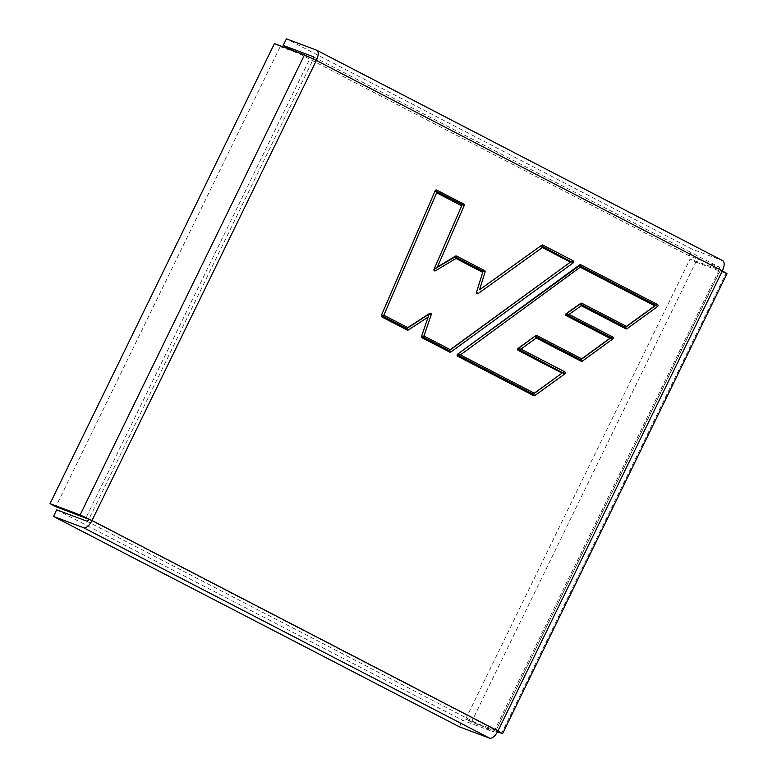 <?xml version="1.0" encoding="UTF-8"?>
<svg xmlns="http://www.w3.org/2000/svg" width="777" height="777" viewBox="0 0 777 777"><rect width="100%" height="100%" fill="white"/><g stroke="black" fill="none" stroke-linecap="round" stroke-linejoin="round"><path stroke-width="0.58" stroke-dasharray="3.88 2.91" d="M497.484 731.876L471.464 722.115L695.852 262.053L690.054 259.052L719.23 269.726A2.438 1.098 -62.6 0 0 719.317 267.162A2.438 1.098 -62.6 0 0 719.269 267.142L313.403 56.76M313.413 58.955A2.438 1.098 117.4 0 1 313.267 59.285L310.295 57.896L85.907 517.948M462.16 204.788L433.945 269.561M274.417 43.609L280.215 46.61L55.827 506.662M280.215 46.61L310.295 57.896M316.375 60.451L722.348 270.891M293.57 50.787L689.189 255.856L719.269 267.142M316.501 50.136L722.474 260.567L692.394 249.291L286.422 38.85M689.189 255.856L692.394 249.291M726.971 273.611L725.932 273.339L501.544 733.391M695.852 262.053L725.932 273.339M497.96 730.943L494.852 729.778L496.008 730.458L720.133 270.338M471.464 722.115L465.666 719.104L495.745 730.39M465.666 719.104L690.054 259.052M56.692 509.858L462.665 720.298L492.744 731.575A2.438 1.098 -62.6 0 0 494.852 729.778L88.879 519.337L313.267 59.285M459.46 726.864L462.665 720.298M381.4 315.384L435.178 190.724M421.571 336.334L429.127 314.005M483.003 271.27L476.456 292.473M719.23 269.726L494.852 729.778M86.771 521.144L492.744 731.575M313.354 56.731L719.317 267.162M720.386 270.406L496.008 730.458"/><path stroke-width="1.17" d="M612.664 339.034A1.224 1.088 110.6 0 0 612.635 336.946L569.075 314.364L581.332 305.73L625.922 328.846A1.224 1.088 110.6 0 0 627.02 328.739L657.536 306.604A1.224 1.088 110.6 0 0 657.507 304.516L580.749 264.734A1.224 1.088 110.6 0 0 579.652 264.85L457.643 354.147A1.224 1.088 110.6 0 0 457.672 356.225L533.741 395.658A1.224 1.088 110.6 0 0 534.829 395.551L564.821 373.892A1.224 1.088 110.6 0 0 564.792 371.804L520.978 349.096L536.266 338.005L581.196 361.295A1.224 1.088 110.6 0 0 582.294 361.188L612.664 339.034L611.072 337.655L580.691 359.809L535.207 336.237L536.266 338.005M381.4 315.384L435.178 190.724A1.224 1.088 -69.4 0 1 436.713 190.074L463.733 204.079A1.224 1.088 -69.4 0 1 464.19 205.623L437.422 266.948L455.555 256.089A1.224 1.088 -69.4 0 1 456.555 256.041L484.576 270.571A1.224 1.088 -69.4 0 1 485.081 271.969L479.555 289.782L541.754 245.192A1.224 1.088 -69.4 0 1 542.841 245.085L573.164 260.8A1.224 1.088 -69.4 0 1 573.193 262.879L450.854 352.01A1.224 1.088 -69.4 0 1 449.757 352.127L422.066 337.772A1.224 1.088 -69.4 0 1 421.571 336.334L428.098 317.094L408.284 330.011A1.224 1.088 -69.4 0 1 407.235 330.079L381.857 316.929A1.224 1.088 -69.4 0 1 381.4 315.384M304.497 54.885L274.417 43.609L50.029 503.661L55.827 506.662L91.997 520.503L80.109 514.947L304.497 54.885L316.375 60.451A9.761 4.409 -62.6 0 0 316.715 50.233A9.761 4.409 -62.6 0 0 316.501 50.136L286.422 38.85L283.216 45.425L313.296 56.702A2.438 1.098 117.4 0 1 313.354 56.731A2.438 1.098 117.4 0 1 313.413 58.955M463.733 204.079L462.16 204.788L434.032 269.269A1.224 1.088 110.6 0 0 435.499 270.765L455.982 258.488L482.692 272.338L476.495 292.317A1.224 1.088 110.6 0 0 478.088 293.619L542.317 247.562L570.405 262.121L450.272 349.64L423.97 336.014L431.196 314.734A1.224 1.088 110.6 0 0 429.652 313.374L407.789 327.622L383.838 315.209L436.655 192.793L435.149 190.792L464.19 205.623M435.499 270.765L434.003 269.337L437.422 266.948M50.029 503.661L80.109 514.947M83.566 527.709L53.487 516.433L459.46 726.864L489.539 738.15L83.566 527.709A9.761 4.409 -62.6 0 0 91.997 520.503L497.96 730.943A9.761 4.409 117.4 0 1 489.539 738.15M88.879 519.337A2.438 1.098 117.4 0 1 86.771 521.144L56.692 509.858L53.487 516.433M293.57 50.787L283.216 45.425M722.474 260.567A9.761 4.409 117.4 0 1 722.688 260.664A9.761 4.409 117.4 0 1 722.348 270.891L726.971 273.611L502.583 733.663L497.96 730.943L722.348 270.891L316.375 60.451L91.997 520.503M497.484 731.876L502.583 733.663M436.655 192.793L461.742 205.788M428.098 317.094L429.127 314.005L406.73 328.603L381.371 315.452L383.838 315.209M407.235 330.079L406.73 328.603L407.789 327.622M570.405 262.121L449.252 350.641L421.581 336.295L423.97 336.014M450.854 352.01L449.252 350.641L450.272 349.64M542.317 247.562L541.268 245.794L573.193 262.879M479.555 289.782L541.754 245.192M482.692 272.338L483.003 271.27L485.081 271.969M455.982 258.488L454.992 256.75L483.003 271.27L484.576 270.571M434.022 269.308L456.555 256.041M581.332 305.73L580.283 303.962L565.811 314.161M569.075 314.364L565.802 314.18L611.072 337.655L609.887 338.267L566.287 315.666A1.224 1.088 -69.4 0 1 566.268 313.568L580.769 303.36A1.224 1.088 -69.4 0 1 581.856 303.253L626.447 326.369L654.749 305.837L580.234 267.21L579.176 265.443L655.934 305.225L625.427 327.36L580.283 303.962L580.769 303.36M580.234 267.21L460.421 354.904L534.255 393.181L562.033 373.115L518.22 350.408A1.224 1.088 -69.4 0 1 518.191 348.329L535.683 335.635A1.224 1.088 -69.4 0 1 536.781 335.528L581.711 358.819L609.887 338.267M562.033 373.115L533.236 394.172L457.187 354.749L457.672 356.225M520.978 349.096L517.744 348.922L564.821 373.892M534.255 393.181L533.236 394.172L534.829 395.551M625.922 328.846L625.427 327.36L626.447 326.369M535.683 335.635L517.754 348.902M657.536 306.604L655.934 305.225L654.749 305.837M581.196 361.295L580.691 359.809L581.711 358.819M457.643 354.147L580.749 264.734M460.421 354.904L457.187 354.739M435.169 190.763L436.713 190.074M381.857 316.929L381.361 315.472M431.196 314.734L429.127 314.005L429.652 313.374M408.284 330.011L406.73 328.603M478.088 293.619L476.515 292.249M565.821 314.122L566.268 313.568M518.22 350.408L517.735 348.96M518.191 348.329L517.764 348.863M542.841 245.085L541.268 245.794M573.164 260.8L571.59 261.509M627.02 328.739L625.427 327.36M580.283 303.962L581.856 303.253M422.066 337.772L421.571 336.315M579.652 264.85L579.176 265.443M657.507 304.516L655.934 305.225M563.228 372.513L564.792 371.804M580.691 359.809L582.294 361.188M612.635 336.946L611.072 337.655M565.792 314.209L566.287 315.666M536.781 335.528L535.207 336.237M454.992 256.75L455.555 256.089M533.236 394.172L533.741 395.658M449.757 352.127L449.252 350.641M722.688 260.664L316.715 50.233"/></g></svg>
